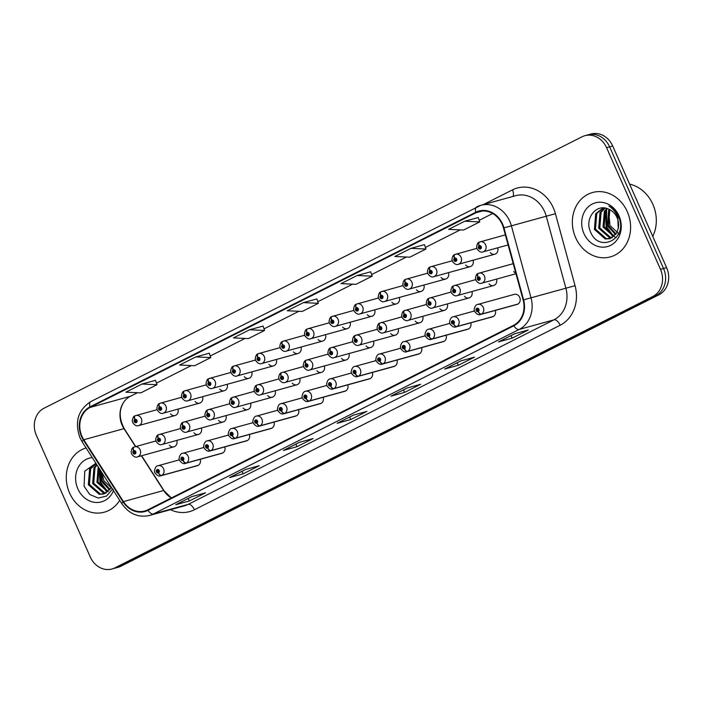 <?xml version="1.0" encoding="UTF-8"?>
<svg xmlns="http://www.w3.org/2000/svg" width="703" height="703" viewBox="0 0 703 703"><rect width="100%" height="100%" fill="white"/><g stroke="black" fill="none" stroke-linecap="round" stroke-linejoin="round"><path stroke-width="1.05" d="M345.771 390.903L309.355 400.965A3.48 1.722 -119.6 0 1 306.13 398.329A1.74 1.503 -105.4 0 0 304.663 395.191A1.74 1.503 -105.4 0 0 306.016 398.381A3.48 1.749 66.1 0 0 308.995 401.141A5.22 4.499 74.6 0 1 308.459 401.334L344.883 391.272A5.22 4.499 -105.4 0 0 347.774 384.857M296.587 415.719L260.163 425.772A3.48 1.722 -119.6 0 1 256.938 423.136A1.74 1.503 -105.4 0 0 255.479 419.999A1.74 1.503 -105.4 0 0 256.823 423.197A3.48 1.749 66.1 0 0 259.811 425.956A5.22 4.499 74.6 0 1 259.275 426.15L295.691 416.088A5.22 4.499 -105.4 0 0 298.582 409.673M271.991 428.127L235.567 438.18A3.48 1.722 -119.6 0 1 232.35 435.544A1.74 1.503 -105.4 0 0 230.883 432.407A1.74 1.503 -105.4 0 0 232.227 435.605A3.48 1.749 66.1 0 0 235.215 438.364A5.22 4.499 74.6 0 1 234.679 438.558L271.103 428.496A5.22 4.499 -105.4 0 0 273.994 422.081M247.394 440.535L210.979 450.588A3.48 1.722 -119.6 0 1 207.754 447.952A1.74 1.503 -105.4 0 0 206.295 444.814A1.74 1.503 -105.4 0 0 207.64 448.013A3.48 1.749 66.1 0 0 210.628 450.772A5.22 4.499 74.6 0 1 210.083 450.957L246.507 440.904A5.22 4.499 -105.4 0 0 249.398 434.489M222.807 452.943L186.383 462.996A3.48 1.722 -119.6 0 1 183.158 460.36A1.74 1.503 -105.4 0 0 181.699 457.222A1.74 1.503 -105.4 0 0 183.044 460.421A3.48 1.749 66.1 0 0 186.031 463.172A5.22 4.499 74.6 0 1 185.495 463.365L221.911 453.312A5.22 4.499 -105.4 0 0 224.802 446.897M321.183 403.311L284.759 413.373A3.48 1.722 -119.6 0 1 281.534 410.728A1.74 1.503 -105.4 0 0 280.075 407.591A1.74 1.503 -105.4 0 0 281.42 410.789A3.48 1.749 66.1 0 0 284.407 413.549A5.22 4.499 74.6 0 1 283.863 413.742L320.287 403.68A5.22 4.499 -105.4 0 0 323.178 397.265M370.367 378.495L333.943 388.557A3.48 1.722 -119.6 0 1 330.726 385.921A1.74 1.503 -105.4 0 0 329.259 382.784A1.74 1.503 -105.4 0 0 330.603 385.973A3.48 1.749 66.1 0 0 333.591 388.733A5.22 4.499 74.6 0 1 333.055 388.926L369.479 378.864A5.22 4.499 -105.4 0 0 372.362 372.449M394.963 366.087L358.539 376.149A3.48 1.722 -119.6 0 1 355.314 373.513A1.74 1.503 -105.4 0 0 353.855 370.376A1.74 1.503 -105.4 0 0 355.2 373.565A3.48 1.749 66.1 0 0 358.187 376.325A5.22 4.499 74.6 0 1 357.642 376.518L394.067 366.465A5.22 4.499 -105.4 0 0 396.958 360.05M419.55 353.679L383.135 363.741A3.48 1.722 -119.6 0 1 379.91 361.105A1.74 1.503 -105.4 0 0 378.451 357.968A1.74 1.503 -105.4 0 0 379.796 361.166A3.48 1.749 66.1 0 0 382.784 363.917A5.22 4.499 74.6 0 1 382.239 364.11L418.663 354.057A5.22 4.499 -105.4 0 0 421.554 347.642M444.147 341.28L407.722 351.333A3.48 1.722 -119.6 0 1 404.506 348.697A1.74 1.503 -105.4 0 0 403.039 345.56A1.74 1.503 -105.4 0 0 404.383 348.758A3.48 1.749 66.1 0 0 407.371 351.509A5.22 4.499 74.6 0 1 406.835 351.702L443.259 341.649A5.22 4.499 -105.4 0 0 446.141 335.234M468.743 328.872L432.319 338.925A3.48 1.722 -119.6 0 1 429.094 336.289A1.74 1.503 -105.4 0 0 427.635 333.152A1.74 1.503 -105.4 0 0 428.979 336.35A3.48 1.749 66.1 0 0 431.967 339.101A5.22 4.499 74.6 0 1 431.431 339.294L467.846 329.241A5.22 4.499 -105.4 0 0 470.738 322.826M493.33 316.464L456.915 326.517A3.48 1.722 -119.6 0 1 453.69 323.881A1.74 1.503 -105.4 0 0 452.231 320.744A1.74 1.503 -105.4 0 0 453.576 323.942A3.48 1.749 66.1 0 0 456.563 326.693A5.22 4.499 74.6 0 1 456.019 326.886L492.443 316.833A5.22 4.499 -105.4 0 0 495.334 310.418M478.163 311.534A3.48 1.749 66.1 0 0 481.151 314.285A5.22 4.499 74.6 0 1 480.615 314.478L517.039 304.425A5.22 4.499 -105.4 0 0 519.684 297.36A5.22 4.499 -105.4 0 0 514.262 294.364L477.838 304.417A5.22 4.499 74.6 0 1 483.26 307.413A5.22 4.499 74.6 0 1 481.502 314.109A3.48 1.722 -119.6 0 1 478.286 311.473A1.74 1.503 -105.4 0 0 476.819 308.336A1.74 1.503 -105.4 0 0 478.163 311.534L477.785 310.568A0.694 0.598 74.6 0 1 476.986 310.19A0.694 0.598 74.6 0 1 478.058 309.645A0.694 0.598 74.6 0 1 477.829 310.541L477.785 310.568M198.211 465.351L161.787 475.404A3.48 1.722 -119.6 0 1 158.57 472.768A1.74 1.503 -105.4 0 0 157.103 469.63A1.74 1.503 -105.4 0 0 158.447 472.829A3.48 1.749 66.1 0 0 161.435 475.58A5.22 4.499 74.6 0 1 160.899 475.773L197.323 465.72A5.22 4.499 -105.4 0 0 200.206 459.305M341.482 358.354A5.22 4.499 -105.4 0 0 346.061 359.98A5.22 4.499 -105.4 0 0 348.943 353.565M267.702 395.578A5.22 4.499 -105.4 0 0 272.281 397.195A5.22 4.499 -105.4 0 0 275.163 390.78M243.106 407.977A5.22 4.499 -105.4 0 0 247.684 409.603A5.22 4.499 -105.4 0 0 250.576 403.188M218.519 420.385A5.22 4.499 -105.4 0 0 223.088 422.011A5.22 4.499 -105.4 0 0 225.979 415.596M292.299 383.17A5.22 4.499 -105.4 0 0 296.868 384.787A5.22 4.499 -105.4 0 0 299.759 378.372M316.886 370.762A5.22 4.499 -105.4 0 0 321.464 372.388A5.22 4.499 -105.4 0 0 324.355 365.973M193.923 432.793A5.22 4.499 -105.4 0 0 198.492 434.419A5.22 4.499 -105.4 0 0 201.383 428.004M366.078 345.946A5.22 4.499 -105.4 0 0 370.648 347.572A5.22 4.499 -105.4 0 0 373.539 341.157M390.675 333.538A5.22 4.499 -105.4 0 0 395.244 335.164A5.22 4.499 -105.4 0 0 398.135 328.749M415.262 321.13A5.22 4.499 -105.4 0 0 419.84 322.756A5.22 4.499 -105.4 0 0 422.731 316.341M439.858 308.722A5.22 4.499 -105.4 0 0 444.428 310.348A5.22 4.499 -105.4 0 0 447.319 303.933M464.455 296.315A5.22 4.499 -105.4 0 0 469.024 297.94A5.22 4.499 -105.4 0 0 471.915 291.525M489.042 283.907A5.22 4.499 -105.4 0 0 493.62 285.532A5.22 4.499 -105.4 0 0 496.511 279.117M513.638 271.499A5.22 4.499 -105.4 0 0 515.774 273.019M169.326 445.201A5.22 4.499 -105.4 0 0 173.905 446.827A5.22 4.499 -105.4 0 0 176.796 440.412M342.66 327.053A5.22 4.499 -105.4 0 0 347.229 328.679A5.22 4.499 -105.4 0 0 350.12 322.264M318.064 339.461A5.22 4.499 -105.4 0 0 322.642 341.087A5.22 4.499 -105.4 0 0 325.533 334.672M268.88 364.277A5.22 4.499 -105.4 0 0 273.449 365.903A5.22 4.499 -105.4 0 0 276.341 359.488M244.284 376.685A5.22 4.499 -105.4 0 0 248.862 378.311A5.22 4.499 -105.4 0 0 251.753 371.896M219.688 389.093A5.22 4.499 -105.4 0 0 224.266 390.71A5.22 4.499 -105.4 0 0 227.157 384.295M195.1 401.501A5.22 4.499 -105.4 0 0 199.67 403.118A5.22 4.499 -105.4 0 0 202.561 396.703M293.476 351.869A5.22 4.499 -105.4 0 0 298.046 353.495A5.22 4.499 -105.4 0 0 300.937 347.08M367.256 314.645A5.22 4.499 -105.4 0 0 371.825 316.271A5.22 4.499 -105.4 0 0 374.717 309.856M391.843 302.237A5.22 4.499 -105.4 0 0 396.422 303.863A5.22 4.499 -105.4 0 0 399.313 297.448M416.44 289.829A5.22 4.499 -105.4 0 0 421.018 291.455A5.22 4.499 -105.4 0 0 423.9 285.04M441.036 277.421A5.22 4.499 -105.4 0 0 445.605 279.047A5.22 4.499 -105.4 0 0 448.496 272.632M465.623 265.013A5.22 4.499 -105.4 0 0 470.202 266.639A5.22 4.499 -105.4 0 0 473.093 260.224M490.219 252.605A5.22 4.499 -105.4 0 0 494.798 254.231A5.22 4.499 -105.4 0 0 497.689 247.816M170.504 413.9A5.22 4.499 -105.4 0 0 175.082 415.526A5.22 4.499 -105.4 0 0 177.964 409.111M69.579 493.023A33.392 28.779 -105.4 0 0 104.29 512.197A33.392 28.779 -105.4 0 0 119.677 500.343A33.392 28.779 -105.4 0 1 104.29 512.197A33.392 28.779 -105.4 0 1 69.579 493.023A33.392 28.779 -105.4 0 1 86.074 447.934A33.392 28.779 -105.4 0 0 69.579 493.023M575.652 237.719A33.392 28.779 -105.4 0 0 610.362 256.885A33.392 28.779 -105.4 0 0 627.296 211.665A33.392 28.779 -105.4 0 0 592.585 192.499A33.392 28.779 -105.4 0 0 575.652 237.719A33.392 28.779 -105.4 0 0 610.362 256.885A33.392 28.779 -105.4 0 0 627.296 211.665A33.392 28.779 -105.4 0 0 592.585 192.499A33.392 28.779 -105.4 0 0 575.652 237.719M137.489 392.713L130.389 396.29A22.268 19.183 -105.4 0 0 123.913 401.923A22.268 19.183 -105.4 0 0 122.164 425.253A22.268 19.183 -105.4 0 0 123.983 428.645L135.503 446.598M81.97 436.352A22.268 19.183 74.6 0 1 90.195 407.389L475.993 212.754A22.268 19.183 74.6 0 1 479.051 211.577A22.268 19.183 74.6 0 1 503.489 228.009L523.129 299.979A22.268 19.183 74.6 0 1 513.603 325.287L147.841 509.816A22.268 19.183 74.6 0 1 144.783 510.993A22.268 19.183 74.6 0 1 123.464 501.608L83.789 439.744A22.268 19.183 74.6 0 1 81.97 436.352M81.539 436.563A22.821 19.666 -105.4 0 0 83.411 440.043L123.078 501.907A22.821 19.666 -105.4 0 0 148.069 510.316L513.831 325.797A22.821 19.666 -105.4 0 0 523.594 299.856L503.954 227.877A22.821 19.666 -105.4 0 0 475.764 212.253L89.975 406.879A22.821 19.666 -105.4 0 0 81.539 436.563M111.997 568.991L118.122 567.303A20.87 17.988 -105.4 0 0 120.986 566.187L658.904 294.812A20.87 17.988 -105.4 0 0 666.62 267.658L612.7 145.987L609.633 146.83A20.87 17.988 -105.4 0 0 587.945 134.853A20.87 17.988 -105.4 0 1 609.633 146.83L663.553 268.511L609.633 146.83L606.575 147.683A20.87 17.988 -105.4 0 0 584.878 135.697A20.87 17.988 -105.4 0 0 582.014 136.813L44.096 408.188A20.87 17.988 -105.4 0 0 36.38 435.342L90.3 557.013A20.87 17.988 -105.4 0 0 111.997 568.991A20.87 17.988 -105.4 0 0 114.861 567.883L652.779 296.508A20.87 17.988 -105.4 0 0 660.495 269.354L606.575 147.683M658.904 294.812L655.846 295.664A20.87 17.988 -105.4 0 0 663.553 268.511A20.87 17.988 -105.4 0 1 655.846 295.664L117.928 567.04L655.846 295.664L652.779 296.508M115.055 568.147A20.87 17.988 -105.4 0 0 117.928 567.04A20.87 17.988 -105.4 0 1 115.055 568.147M478.251 217.517L464.762 221.217L448.619 229.354L463.593 230.039L479.736 221.893L478.242 217.491M370.666 271.797L357.177 275.488L341.034 283.634L356.017 284.311L372.151 276.174L370.657 271.771M209.292 353.205L195.803 356.904L179.66 365.042L194.634 365.727L210.777 357.581L209.283 353.178M263.08 326.069L249.591 329.769L233.458 337.906L248.431 338.591L264.565 330.445L263.071 326.043M316.868 298.933L303.38 302.624L287.246 310.77L302.22 311.447L318.362 303.309L316.86 298.907M123.464 501.608L163.658 490.509A22.268 19.183 -105.4 0 0 171.347 497.961L164.063 490.738A13.216 2.276 147.3 0 0 163.658 490.509L141.4 455.799M492.68 213.519L479.2 220.32M460.237 229.881L425.403 247.456M406.448 257.026L371.615 274.592M352.651 284.161L317.826 301.728M298.863 311.297L264.029 328.872M245.066 338.433L210.241 356.008M191.278 365.569L156.444 383.144M460.843 360.903L474.455 357.142L458.321 365.288L444.709 369.04L460.843 360.903M514.631 333.767L528.252 330.006L512.109 338.143L498.497 341.904L514.631 333.767M299.469 442.31L313.081 438.558L296.947 446.695L283.327 450.456L299.469 442.31M245.672 469.455L259.293 465.694L243.15 473.831L229.538 477.592L245.672 469.455M191.884 496.59L205.496 492.829L189.362 500.975L175.75 504.728L191.884 496.59M407.055 388.038L420.666 384.277L404.533 392.423L390.912 396.184L407.055 388.038M353.257 415.174L366.878 411.413L350.735 419.559L337.124 423.32L353.257 415.174M410.965 248.352L394.831 256.49L409.805 257.175L425.939 249.038L424.445 244.626L410.965 248.352L425.939 249.038M142.006 384.04L125.872 392.177L140.846 392.863L156.98 384.726L155.486 380.314L142.006 384.04L156.98 384.726M350.735 419.559L349.619 417.046M337.563 423.109A5.562 2.786 -116.8 0 1 337.378 423.215A5.562 2.786 -116.8 0 1 337.124 423.32M404.533 392.423L403.417 389.901M391.351 395.974A5.562 2.786 -116.8 0 1 391.176 396.079A5.562 2.786 -116.8 0 1 390.912 396.184M189.362 500.975L188.246 498.453M243.15 473.831L242.034 471.318M229.978 477.39A5.562 2.786 -116.8 0 1 229.802 477.495A5.562 2.786 -116.8 0 1 229.538 477.592M296.947 446.695L295.831 444.182M283.766 450.245A5.562 2.786 -116.8 0 1 283.59 450.359A5.562 2.786 -116.8 0 1 283.327 450.456M512.109 338.143L510.993 335.63M498.937 341.702A5.562 2.786 -116.8 0 1 498.761 341.807A5.562 2.786 -116.8 0 1 498.497 341.904M458.321 365.288L457.205 362.766M303.38 302.624L318.362 303.309M249.591 329.769L264.565 330.445M195.803 356.904L210.777 357.581M357.177 275.488L372.151 276.174M464.762 221.217L479.736 221.893M612.7 145.987A20.87 17.988 -105.4 0 0 591.003 134.009L584.878 135.697M135.011 415.886L134.985 415.895A3.48 1.722 60.4 0 0 134.791 415.974A3.48 1.722 60.4 0 0 134.809 419.471A1.74 1.503 -105.4 0 0 136.268 422.608A1.74 1.503 -105.4 0 0 134.923 419.41L135.31 420.376A0.694 0.598 74.6 0 1 136.101 420.754A0.694 0.598 74.6 0 1 135.029 421.299A0.694 0.598 74.6 0 1 135.266 420.403L134.809 419.471M134.923 419.41A3.48 1.749 -113.9 0 1 135.213 415.763A3.48 1.749 -113.9 0 1 135.336 415.719A5.22 4.499 74.6 0 1 135.881 415.526A5.22 4.499 74.6 0 1 141.303 418.522A5.22 4.499 74.6 0 1 138.658 425.587C136.795 426.422 134.827 425.438 132.744 422.644L132.278 420.746C132.797 417.749 133.632 416.158 134.791 415.974M133.834 447.187L133.807 447.196A3.48 1.722 60.4 0 0 133.614 447.275A3.48 1.722 60.4 0 0 133.632 450.772A1.74 1.503 -105.4 0 0 135.09 453.91A1.74 1.503 -105.4 0 0 133.746 450.711L134.132 451.678A0.694 0.598 74.6 0 1 134.923 452.055A0.694 0.598 74.6 0 1 133.851 452.591A0.694 0.598 74.6 0 1 134.088 451.704L133.632 450.772M133.746 450.711A3.48 1.749 -113.9 0 1 134.036 447.064A3.48 1.749 -113.9 0 1 134.168 447.02A5.22 4.499 74.6 0 1 134.704 446.827A5.22 4.499 74.6 0 1 140.125 449.815A5.22 4.499 74.6 0 1 137.48 456.88C135.617 457.715 133.649 456.739 131.566 453.945L131.109 452.047C131.619 449.041 132.454 447.459 133.614 447.275M158.113 471.845L158.061 471.862A0.694 0.598 74.6 0 1 157.27 471.485A0.694 0.598 74.6 0 1 158.342 470.94A0.694 0.598 74.6 0 1 158.113 471.836L158.57 472.768M158.447 472.829L158.061 471.862M197.859 465.527L161.435 475.58M109.554 489.973L101.294 481.151L100.52 470.456M109.976 489.385L102.366 480.852L101.311 471.695M107.761 491.872L96.97 482.346L98.183 466.818M108.227 491.459L98.051 482.047L98.666 467.574M105.802 493.19L103.499 493.075L92.647 483.541L93.947 467.864L96.759 464.604M106.302 492.908L104.58 492.777L93.727 483.242L95.028 467.565L97.04 465.043M111.206 487.126L110.617 488.339L103.71 494.024L99.176 494.271L88.323 484.736L89.624 469.059L96.1 463.576M104.246 493.858L100.257 493.972L89.404 484.437L90.705 468.76L96.197 463.725M113.236 489.604L103.877 480.729L101.997 472.768M92.269 457.6A22.689 19.543 -105.4 0 0 77.857 488.849A22.689 19.543 -105.4 0 0 96.021 502.46A22.689 19.543 -105.4 0 0 113.482 490.676M95.907 463.277L84.747 471.159L84.079 486.265L89.782 494.49L98.209 498.067L106.619 496.037L112.48 489.112M107.243 491.204L100.564 482.196L99.343 468.62M105.907 490.694L100.019 482.346L98.965 468.04M652.762 236.401A34.79 29.974 -105.4 0 0 652.876 204.353A34.79 29.974 -105.4 0 0 629.598 184.116M615.626 234.661L607.366 225.839L608.666 210.171L609.202 209.38M616.048 234.081L608.447 225.54L609.853 209.705M613.833 236.559L603.042 227.034L604.343 211.366L606.751 208.457M614.299 236.146L604.123 226.735L605.424 211.067L607.33 208.642M611.874 237.886L609.571 237.763L598.719 228.229L600.019 212.552L604.606 208.018M612.375 237.605L610.652 237.473L599.8 227.93L601.1 212.262L605.107 208.088M618.271 228.255A15.73 13.55 -105.4 0 0 617.041 217.614A15.73 13.55 -105.4 0 0 608.042 208.905C596.153 203.554 584.817 218.484 590.151 230.953C598.104 253.888 628.359 239.231 618.842 217.482L618.394 216.401C616.267 211.717 613.113 208.264 608.93 206.023C613.007 208.756 615.933 212.42 617.7 217.016L618.271 228.255L616.689 233.027L609.782 238.712L605.248 238.958L594.395 229.424L595.696 213.747L603.13 207.921M610.318 238.554L606.329 238.66L595.476 229.125L596.777 213.448L603.359 207.93M619.317 234.301L609.949 225.417L608.701 211.814M583.929 233.537A22.689 19.543 -105.4 0 0 610.626 245.356A22.689 19.543 -105.4 0 0 619.009 215.839A22.689 19.543 -105.4 0 0 592.313 204.028A22.689 19.543 -105.4 0 0 583.929 233.537M616.144 237.684L615.257 237.201M615.187 237.157L614.404 236.674M613.315 235.892L606.636 226.884L606.61 209.441M611.979 235.382L606.1 227.034L605.626 210.751M159.607 403.478L159.581 403.487A3.48 1.722 60.4 0 0 159.379 403.566A3.48 1.722 60.4 0 0 159.396 407.063A1.74 1.503 -105.4 0 0 160.864 410.201A1.74 1.503 -105.4 0 0 159.519 407.002L159.906 407.968A0.694 0.598 74.6 0 1 160.697 408.346A0.694 0.598 74.6 0 1 159.625 408.891A0.694 0.598 74.6 0 1 159.853 407.995L159.396 407.063M159.519 407.002A3.48 1.749 -113.9 0 1 159.809 403.355A3.48 1.749 -113.9 0 1 159.933 403.311A5.22 4.499 74.6 0 1 160.469 403.118A5.22 4.499 74.6 0 1 165.899 406.114A5.22 4.499 74.6 0 1 163.254 413.179C161.391 414.014 159.414 413.03 157.34 410.236L156.874 408.338C157.384 405.341 158.219 403.75 159.379 403.566M184.195 391.07L184.177 391.079A3.48 1.722 60.4 0 0 183.975 391.167A3.48 1.722 60.4 0 0 183.993 394.655A1.74 1.503 -105.4 0 0 185.451 397.793A1.74 1.503 -105.4 0 0 184.107 394.594L184.494 395.561A0.694 0.598 74.6 0 1 185.293 395.938A0.694 0.598 74.6 0 1 184.212 396.483A0.694 0.598 74.6 0 1 184.45 395.587L183.993 394.655M184.107 394.594A3.48 1.749 -113.9 0 1 184.406 390.947A3.48 1.749 -113.9 0 1 184.529 390.903A5.22 4.499 74.6 0 1 185.065 390.71A5.22 4.499 74.6 0 1 190.487 393.706A5.22 4.499 74.6 0 1 187.842 400.772C185.979 401.606 184.01 400.622 181.928 397.828L181.471 395.93C181.98 392.933 182.815 391.343 183.975 391.167M208.791 378.671L208.765 378.671A3.48 1.722 60.4 0 0 208.571 378.759A3.48 1.722 60.4 0 0 208.589 382.247A1.74 1.503 -105.4 0 0 210.048 385.385A1.74 1.503 -105.4 0 0 208.703 382.186L209.09 383.161A0.694 0.598 74.6 0 1 209.881 383.53A0.694 0.598 74.6 0 1 208.809 384.075A0.694 0.598 74.6 0 1 209.046 383.179L208.589 382.247M208.703 382.186A3.48 1.749 -113.9 0 1 208.993 378.539A3.48 1.749 -113.9 0 1 209.116 378.495A5.22 4.499 74.6 0 1 209.661 378.302A5.22 4.499 74.6 0 1 215.083 381.298A5.22 4.499 74.6 0 1 212.438 388.364C210.575 389.198 208.606 388.214 206.524 385.42L206.058 383.522C206.577 380.525 207.411 378.935 208.571 378.759M233.387 366.263L233.361 366.263A3.48 1.722 60.4 0 0 233.159 366.351A3.48 1.722 60.4 0 0 233.176 369.84A1.74 1.503 -105.4 0 0 234.644 372.977A1.74 1.503 -105.4 0 0 233.299 369.787L233.686 370.753A0.694 0.598 74.6 0 1 234.477 371.122A0.694 0.598 74.6 0 1 233.405 371.667A0.694 0.598 74.6 0 1 233.633 370.771L233.176 369.84M233.299 369.787A3.48 1.749 -113.9 0 1 233.589 366.131A3.48 1.749 -113.9 0 1 233.712 366.087A5.22 4.499 74.6 0 1 234.257 365.894A5.22 4.499 74.6 0 1 239.679 368.89A5.22 4.499 74.6 0 1 237.034 375.956C235.171 376.79 233.194 375.806 231.12 373.012L230.654 371.114C231.164 368.117 231.999 366.527 233.159 366.351M182.71 459.437L182.657 459.454A0.694 0.598 74.6 0 1 181.866 459.077A0.694 0.598 74.6 0 1 182.938 458.541A0.694 0.598 74.6 0 1 182.701 459.428L183.158 460.36M183.044 460.421L182.657 459.454M222.456 453.119L186.031 463.172M207.306 447.029L207.253 447.046A0.694 0.598 74.6 0 1 206.454 446.669A0.694 0.598 74.6 0 1 207.534 446.133A0.694 0.598 74.6 0 1 207.297 447.02L207.754 447.952M207.64 448.013L207.253 447.046M247.043 440.711L210.628 450.772M231.893 434.621L231.849 434.639A0.694 0.598 74.6 0 1 231.05 434.261A0.694 0.598 74.6 0 1 232.122 433.725A0.694 0.598 74.6 0 1 231.893 434.612L232.35 435.544M232.227 435.605L231.849 434.639M271.639 428.303L235.215 438.364M256.49 422.213L256.437 422.231A0.694 0.598 74.6 0 1 255.646 421.862A0.694 0.598 74.6 0 1 256.718 421.317A0.694 0.598 74.6 0 1 256.49 422.204L256.938 423.136M256.823 423.197L256.437 422.231M296.235 415.895L259.811 425.956M158.43 434.779L158.403 434.788A3.48 1.722 60.4 0 0 158.201 434.867A3.48 1.722 60.4 0 0 158.219 438.364A1.74 1.503 -105.4 0 0 159.686 441.502A1.74 1.503 -105.4 0 0 158.342 438.303L158.729 439.27A0.694 0.598 74.6 0 1 159.519 439.647A0.694 0.598 74.6 0 1 158.447 440.183A0.694 0.598 74.6 0 1 158.676 439.296L158.219 438.364M158.342 438.303A3.48 1.749 -113.9 0 1 158.632 434.656A3.48 1.749 -113.9 0 1 158.755 434.612A5.22 4.499 74.6 0 1 159.3 434.419A5.22 4.499 74.6 0 1 164.722 437.407A5.22 4.499 74.6 0 1 162.077 444.481C160.214 445.307 158.237 444.331 156.163 441.537L155.697 439.639C156.207 436.642 157.05 435.052 158.201 434.867M183.017 422.371L183 422.38A3.48 1.722 60.4 0 0 182.798 422.459A3.48 1.722 60.4 0 0 182.815 425.956A1.74 1.503 -105.4 0 0 184.283 429.094A1.74 1.503 -105.4 0 0 182.938 425.895L183.316 426.862A0.694 0.598 74.6 0 1 184.116 427.239A0.694 0.598 74.6 0 1 183.035 427.784A0.694 0.598 74.6 0 1 183.272 426.888L182.815 425.956M182.938 425.895A3.48 1.749 -113.9 0 1 183.228 422.248A3.48 1.749 -113.9 0 1 183.351 422.204A5.22 4.499 74.6 0 1 183.887 422.011A5.22 4.499 74.6 0 1 189.309 425.007A5.22 4.499 74.6 0 1 186.664 432.073C184.801 432.907 182.833 431.923 180.75 429.129L180.293 427.231C180.803 424.234 181.638 422.644 182.798 422.459M207.613 409.963L207.596 409.972A3.48 1.722 60.4 0 0 207.394 410.051A3.48 1.722 60.4 0 0 207.411 413.549A1.74 1.503 -105.4 0 0 208.87 416.686A1.74 1.503 -105.4 0 0 207.526 413.487L207.912 414.454A0.694 0.598 74.6 0 1 208.712 414.832A0.694 0.598 74.6 0 1 207.631 415.376A0.694 0.598 74.6 0 1 207.868 414.48L207.411 413.549M207.526 413.487A3.48 1.749 -113.9 0 1 207.824 409.84A3.48 1.749 -113.9 0 1 207.947 409.796A5.22 4.499 74.6 0 1 208.483 409.603A5.22 4.499 74.6 0 1 213.905 412.599A5.22 4.499 74.6 0 1 211.26 419.665C209.397 420.499 207.429 419.515 205.346 416.721L204.889 414.823C205.399 411.826 206.234 410.236 207.394 410.051M232.21 397.555L232.183 397.564A3.48 1.722 60.4 0 0 231.99 397.643A3.48 1.722 60.4 0 0 232.008 401.141A1.74 1.503 -105.4 0 0 233.466 404.278A1.74 1.503 -105.4 0 0 232.122 401.079L232.508 402.046A0.694 0.598 74.6 0 1 233.299 402.424A0.694 0.598 74.6 0 1 232.227 402.968A0.694 0.598 74.6 0 1 232.456 402.072L232.008 401.141M232.122 401.079A3.48 1.749 -113.9 0 1 232.412 397.432A3.48 1.749 -113.9 0 1 232.535 397.388A5.22 4.499 74.6 0 1 233.08 397.195A5.22 4.499 74.6 0 1 238.502 400.192A5.22 4.499 74.6 0 1 235.856 407.257C233.994 408.091 232.025 407.107 229.943 404.313L229.477 402.415C229.995 399.418 230.83 397.828 231.99 397.643M257.975 353.855L257.957 353.855A3.48 1.722 60.4 0 0 257.755 353.943A3.48 1.722 60.4 0 0 257.773 357.432A1.74 1.503 -105.4 0 0 259.231 360.569A1.74 1.503 -105.4 0 0 257.887 357.379L258.273 358.345A0.694 0.598 74.6 0 1 259.073 358.715A0.694 0.598 74.6 0 1 257.992 359.259A0.694 0.598 74.6 0 1 258.229 358.363L257.773 357.432M257.887 357.379A3.48 1.749 -113.9 0 1 258.186 353.723A3.48 1.749 -113.9 0 1 258.309 353.679A5.22 4.499 74.6 0 1 258.845 353.486A5.22 4.499 74.6 0 1 264.266 356.483A5.22 4.499 74.6 0 1 261.621 363.548C259.759 364.382 257.79 363.398 255.707 360.604L255.251 358.706C255.76 355.709 256.595 354.119 257.755 353.943M282.571 341.447L282.553 341.447A3.48 1.722 60.4 0 0 282.351 341.535A3.48 1.722 60.4 0 0 282.369 345.024A1.74 1.503 -105.4 0 0 283.827 348.161A1.74 1.503 -105.4 0 0 282.483 344.971L282.87 345.938A0.694 0.598 74.6 0 1 283.669 346.307A0.694 0.598 74.6 0 1 282.588 346.851A0.694 0.598 74.6 0 1 282.826 345.955L282.369 345.024M282.483 344.971A3.48 1.749 -113.9 0 1 282.782 341.315A3.48 1.749 -113.9 0 1 282.905 341.271A5.22 4.499 74.6 0 1 283.441 341.078A5.22 4.499 74.6 0 1 288.863 344.075A5.22 4.499 74.6 0 1 286.218 351.14C284.355 351.975 282.386 350.99 280.304 348.196L279.847 346.298C280.356 343.301 281.191 341.711 282.351 341.535M307.167 329.039L307.141 329.048A3.48 1.722 60.4 0 0 306.939 329.127A3.48 1.722 60.4 0 0 306.965 332.616A1.74 1.503 -105.4 0 0 308.424 335.762A1.74 1.503 -105.4 0 0 307.079 332.563L307.466 333.53A0.694 0.598 74.6 0 1 308.257 333.899A0.694 0.598 74.6 0 1 307.185 334.443A0.694 0.598 74.6 0 1 307.413 333.556L306.965 332.616M307.079 332.563A3.48 1.749 -113.9 0 1 307.369 328.907A3.48 1.749 -113.9 0 1 307.492 328.863A5.22 4.499 74.6 0 1 308.037 328.67A5.22 4.499 74.6 0 1 313.459 331.667A5.22 4.499 74.6 0 1 310.814 338.732C308.951 339.567 306.974 338.591 304.9 335.788L304.434 333.89C304.953 330.893 305.787 329.303 306.939 329.127M331.754 316.631L331.737 316.64A3.48 1.722 60.4 0 0 331.535 316.719A3.48 1.722 60.4 0 0 331.552 320.216A1.74 1.503 -105.4 0 0 333.02 323.354A1.74 1.503 -105.4 0 0 331.675 320.155L332.053 321.122A0.694 0.598 74.6 0 1 332.853 321.491A0.694 0.598 74.6 0 1 331.772 322.036A0.694 0.598 74.6 0 1 332.009 321.148L331.552 320.216M331.675 320.155A3.48 1.749 -113.9 0 1 331.965 316.499A3.48 1.749 -113.9 0 1 332.088 316.455A5.22 4.499 74.6 0 1 332.624 316.262A5.22 4.499 74.6 0 1 338.046 319.259A5.22 4.499 74.6 0 1 335.401 326.324C333.538 327.159 331.57 326.183 329.487 323.38L329.03 321.482C329.54 318.485 330.375 316.895 331.535 316.719M256.806 385.147L256.78 385.156A3.48 1.722 60.4 0 0 256.577 385.244A3.48 1.722 60.4 0 0 256.595 388.733A1.74 1.503 -105.4 0 0 258.063 391.87A1.74 1.503 -105.4 0 0 256.718 388.671L257.105 389.638A0.694 0.598 74.6 0 1 257.896 390.016A0.694 0.598 74.6 0 1 256.823 390.56A0.694 0.598 74.6 0 1 257.052 389.664L256.595 388.733M256.718 388.671A3.48 1.749 -113.9 0 1 257.008 385.024A3.48 1.749 -113.9 0 1 257.131 384.98A5.22 4.499 74.6 0 1 257.667 384.787A5.22 4.499 74.6 0 1 263.098 387.784A5.22 4.499 74.6 0 1 260.453 394.849C258.59 395.684 256.613 394.699 254.53 391.905L254.073 390.007C254.583 387.01 255.417 385.42 256.577 385.244M281.393 372.748L281.376 372.748A3.48 1.722 60.4 0 0 281.174 372.836A3.48 1.722 60.4 0 0 281.191 376.325A1.74 1.503 -105.4 0 0 282.65 379.462A1.74 1.503 -105.4 0 0 281.305 376.263L281.692 377.239A0.694 0.598 74.6 0 1 282.492 377.608A0.694 0.598 74.6 0 1 281.411 378.152A0.694 0.598 74.6 0 1 281.648 377.256L281.191 376.325M281.305 376.263A3.48 1.749 -113.9 0 1 281.604 372.616A3.48 1.749 -113.9 0 1 281.727 372.572A5.22 4.499 74.6 0 1 282.263 372.379A5.22 4.499 74.6 0 1 287.685 375.376A5.22 4.499 74.6 0 1 285.04 382.441C283.177 383.276 281.209 382.291 279.126 379.497L278.669 377.599C279.179 374.602 280.014 373.012 281.174 372.836M305.99 360.34L305.963 360.34A3.48 1.722 60.4 0 0 305.77 360.428A3.48 1.722 60.4 0 0 305.787 363.917A1.74 1.503 -105.4 0 0 307.246 367.054A1.74 1.503 -105.4 0 0 305.902 363.864L306.288 364.831A0.694 0.598 74.6 0 1 307.079 365.2A0.694 0.598 74.6 0 1 306.007 365.745A0.694 0.598 74.6 0 1 306.244 364.848L305.787 363.917M305.902 363.864A3.48 1.749 -113.9 0 1 306.192 360.208A3.48 1.749 -113.9 0 1 306.315 360.164A5.22 4.499 74.6 0 1 306.86 359.971A5.22 4.499 74.6 0 1 312.281 362.968A5.22 4.499 74.6 0 1 309.636 370.033C307.773 370.868 305.805 369.883 303.722 367.089L303.257 365.191C303.775 362.194 304.61 360.604 305.77 360.428M330.586 347.932L330.559 347.932A3.48 1.722 60.4 0 0 330.357 348.02A3.48 1.722 60.4 0 0 330.375 351.509A1.74 1.503 -105.4 0 0 331.842 354.646A1.74 1.503 -105.4 0 0 330.498 351.456L330.885 352.423A0.694 0.598 74.6 0 1 331.675 352.792A0.694 0.598 74.6 0 1 330.603 353.337A0.694 0.598 74.6 0 1 330.832 352.44L330.375 351.509M330.498 351.456A3.48 1.749 -113.9 0 1 330.788 347.8A3.48 1.749 -113.9 0 1 330.911 347.757A5.22 4.499 74.6 0 1 331.456 347.563A5.22 4.499 74.6 0 1 336.878 350.56A5.22 4.499 74.6 0 1 334.233 357.625C332.37 358.46 330.392 357.476 328.319 354.681L327.853 352.783C328.363 349.786 329.197 348.196 330.357 348.02M281.086 409.814L281.033 409.823A0.694 0.598 74.6 0 1 280.233 409.454A0.694 0.598 74.6 0 1 281.314 408.909A0.694 0.598 74.6 0 1 281.077 409.796L281.534 410.728M281.42 410.789L281.033 409.823M320.823 403.487L284.407 413.549M305.673 397.406L305.629 397.415A0.694 0.598 74.6 0 1 304.83 397.046A0.694 0.598 74.6 0 1 305.91 396.501A0.694 0.598 74.6 0 1 305.673 397.397L306.13 398.329M306.016 398.381L305.629 397.415M345.419 391.079L308.995 401.141M330.269 384.998L330.217 385.007A0.694 0.598 74.6 0 1 329.426 384.638A0.694 0.598 74.6 0 1 330.498 384.093A0.694 0.598 74.6 0 1 330.269 384.989L330.726 385.921M330.603 385.973L330.217 385.007M370.015 378.68L333.591 388.733M356.351 304.223L356.333 304.232A3.48 1.722 60.4 0 0 356.131 304.311A3.48 1.722 60.4 0 0 356.149 307.809A1.74 1.503 -105.4 0 0 357.607 310.946A1.74 1.503 -105.4 0 0 356.263 307.747L356.649 308.714A0.694 0.598 74.6 0 1 357.449 309.092A0.694 0.598 74.6 0 1 356.368 309.628A0.694 0.598 74.6 0 1 356.606 308.74L356.149 307.809M356.263 307.747A3.48 1.749 -113.9 0 1 356.562 304.091A3.48 1.749 -113.9 0 1 356.685 304.048A5.22 4.499 74.6 0 1 357.221 303.863A5.22 4.499 74.6 0 1 362.643 306.851A5.22 4.499 74.6 0 1 359.998 313.916C358.135 314.751 356.166 313.775 354.084 310.981L353.627 309.083C354.136 306.077 354.971 304.496 356.131 304.311M380.947 291.815L380.921 291.824A3.48 1.722 60.4 0 0 380.727 291.903A3.48 1.722 60.4 0 0 380.745 295.401A1.74 1.503 -105.4 0 0 382.204 298.538A1.74 1.503 -105.4 0 0 380.859 295.339L381.246 296.306A0.694 0.598 74.6 0 1 382.037 296.684A0.694 0.598 74.6 0 1 380.964 297.22A0.694 0.598 74.6 0 1 381.202 296.332L380.745 295.401M380.859 295.339A3.48 1.749 -113.9 0 1 381.149 291.692A3.48 1.749 -113.9 0 1 381.272 291.648A5.22 4.499 74.6 0 1 381.817 291.455A5.22 4.499 74.6 0 1 387.239 294.443A5.22 4.499 74.6 0 1 384.594 301.508C382.731 302.343 380.762 301.367 378.68 298.573L378.214 296.675C378.732 293.669 379.567 292.088 380.727 291.903M405.543 279.407L405.517 279.416A3.48 1.722 60.4 0 0 405.315 279.495A3.48 1.722 60.4 0 0 405.332 282.993A1.74 1.503 -105.4 0 0 406.8 286.13A1.74 1.503 -105.4 0 0 405.455 282.931L405.842 283.898A0.694 0.598 74.6 0 1 406.633 284.276A0.694 0.598 74.6 0 1 405.561 284.812A0.694 0.598 74.6 0 1 405.789 283.924L405.332 282.993M405.455 282.931A3.48 1.749 -113.9 0 1 405.745 279.284A3.48 1.749 -113.9 0 1 405.868 279.24A5.22 4.499 74.6 0 1 406.404 279.047A5.22 4.499 74.6 0 1 411.835 282.035A5.22 4.499 74.6 0 1 409.19 289.1C407.327 289.935 405.35 288.959 403.276 286.165L402.81 284.267C403.32 281.262 404.155 279.68 405.315 279.495M430.131 266.999L430.113 267.008A3.48 1.722 60.4 0 0 429.911 267.087A3.48 1.722 60.4 0 0 429.928 270.585A1.74 1.503 -105.4 0 0 431.387 273.722A1.74 1.503 -105.4 0 0 430.043 270.523L430.429 271.49A0.694 0.598 74.6 0 1 431.229 271.868A0.694 0.598 74.6 0 1 430.148 272.413A0.694 0.598 74.6 0 1 430.385 271.516L429.928 270.585M430.043 270.523A3.48 1.749 -113.9 0 1 430.341 266.876A3.48 1.749 -113.9 0 1 430.464 266.832A5.22 4.499 74.6 0 1 431.001 266.639A5.22 4.499 74.6 0 1 436.422 269.636A5.22 4.499 74.6 0 1 433.777 276.701C431.914 277.527 429.946 276.551 427.863 273.757L427.406 271.859C427.916 268.862 428.751 267.272 429.911 267.087M454.727 254.591L454.7 254.6A3.48 1.722 60.4 0 0 454.507 254.679A3.48 1.722 60.4 0 0 454.525 258.177A1.74 1.503 -105.4 0 0 455.983 261.314A1.74 1.503 -105.4 0 0 454.639 258.115L455.026 259.082A0.694 0.598 74.6 0 1 455.816 259.46A0.694 0.598 74.6 0 1 454.744 260.005A0.694 0.598 74.6 0 1 454.982 259.108L454.525 258.177M454.639 258.115A3.48 1.749 -113.9 0 1 454.929 254.468A3.48 1.749 -113.9 0 1 455.052 254.424A5.22 4.499 74.6 0 1 455.597 254.231A5.22 4.499 74.6 0 1 461.019 257.228A5.22 4.499 74.6 0 1 458.374 264.293C456.511 265.128 454.542 264.143 452.46 261.349L451.994 259.451C452.512 256.454 453.347 254.864 454.507 254.679M479.323 242.184L479.297 242.192A3.48 1.722 60.4 0 0 479.095 242.271A3.48 1.722 60.4 0 0 479.112 245.769A1.74 1.503 -105.4 0 0 480.58 248.906A1.74 1.503 -105.4 0 0 479.235 245.707L479.622 246.674A0.694 0.598 74.6 0 1 480.413 247.052A0.694 0.598 74.6 0 1 479.341 247.597A0.694 0.598 74.6 0 1 479.569 246.7L479.112 245.769M479.235 245.707A3.48 1.749 -113.9 0 1 479.525 242.06A3.48 1.749 -113.9 0 1 479.648 242.017A5.22 4.499 74.6 0 1 480.193 241.823A5.22 4.499 74.6 0 1 485.615 244.82A5.22 4.499 74.6 0 1 482.97 251.885C481.107 252.72 479.13 251.736 477.056 248.941L476.59 247.043C477.1 244.046 477.935 242.456 479.095 242.271M355.173 335.524L355.156 335.524A3.48 1.722 60.4 0 0 354.953 335.612A3.48 1.722 60.4 0 0 354.971 339.101A1.74 1.503 -105.4 0 0 356.43 342.238A1.74 1.503 -105.4 0 0 355.085 339.048L355.472 340.015A0.694 0.598 74.6 0 1 356.272 340.384A0.694 0.598 74.6 0 1 355.191 340.929A0.694 0.598 74.6 0 1 355.428 340.032L354.971 339.101M355.085 339.048A3.48 1.749 -113.9 0 1 355.384 335.393A3.48 1.749 -113.9 0 1 355.507 335.349A5.22 4.499 74.6 0 1 356.043 335.155A5.22 4.499 74.6 0 1 361.465 338.152A5.22 4.499 74.6 0 1 358.82 345.217C356.957 346.052 354.989 345.068 352.906 342.273L352.449 340.375C352.959 337.378 353.794 335.788 354.953 335.612M379.769 323.116L379.743 323.125A3.48 1.722 60.4 0 0 379.55 323.204A3.48 1.722 60.4 0 0 379.567 326.702A1.74 1.503 -105.4 0 0 381.026 329.839A1.74 1.503 -105.4 0 0 379.682 326.64L380.068 327.607A0.694 0.598 74.6 0 1 380.859 327.976A0.694 0.598 74.6 0 1 379.787 328.521A0.694 0.598 74.6 0 1 380.024 327.633L379.567 326.702M379.682 326.64A3.48 1.749 -113.9 0 1 379.971 322.985A3.48 1.749 -113.9 0 1 380.103 322.941A5.22 4.499 74.6 0 1 380.639 322.747A5.22 4.499 74.6 0 1 386.061 325.744A5.22 4.499 74.6 0 1 383.416 332.809C381.553 333.644 379.585 332.668 377.502 329.865L377.045 327.967C377.555 324.971 378.39 323.38 379.55 323.204M404.366 310.708L404.339 310.717A3.48 1.722 60.4 0 0 404.137 310.796A3.48 1.722 60.4 0 0 404.155 314.294A1.74 1.503 -105.4 0 0 405.622 317.431A1.74 1.503 -105.4 0 0 404.278 314.232L404.664 315.199A0.694 0.598 74.6 0 1 405.455 315.568A0.694 0.598 74.6 0 1 404.383 316.113A0.694 0.598 74.6 0 1 404.612 315.225L404.155 314.294M404.278 314.232A3.48 1.749 -113.9 0 1 404.568 310.577A3.48 1.749 -113.9 0 1 404.691 310.533A5.22 4.499 74.6 0 1 405.236 310.339A5.22 4.499 74.6 0 1 410.657 313.336A5.22 4.499 74.6 0 1 408.012 320.401C406.149 321.236 404.172 320.26 402.098 317.457L401.633 315.559C402.151 312.563 402.986 310.972 404.137 310.796M428.953 298.3L428.935 298.309A3.48 1.722 60.4 0 0 428.733 298.388A3.48 1.722 60.4 0 0 428.751 301.886A1.74 1.503 -105.4 0 0 430.218 305.023A1.74 1.503 -105.4 0 0 428.874 301.824L429.252 302.791A0.694 0.598 74.6 0 1 430.051 303.169A0.694 0.598 74.6 0 1 428.971 303.705A0.694 0.598 74.6 0 1 429.208 302.817L428.751 301.886M428.874 301.824A3.48 1.749 -113.9 0 1 429.164 298.169A3.48 1.749 -113.9 0 1 429.287 298.125A5.22 4.499 74.6 0 1 429.823 297.94A5.22 4.499 74.6 0 1 435.245 300.928A5.22 4.499 74.6 0 1 432.6 307.993C430.737 308.828 428.768 307.852 426.686 305.058L426.229 303.16C426.739 300.155 427.573 298.573 428.733 298.388M453.549 285.893L453.532 285.901A3.48 1.722 60.4 0 0 453.33 285.98A3.48 1.722 60.4 0 0 453.347 289.478A1.74 1.503 -105.4 0 0 454.806 292.615A1.74 1.503 -105.4 0 0 453.461 289.416L453.848 290.383A0.694 0.598 74.6 0 1 454.648 290.761A0.694 0.598 74.6 0 1 453.567 291.297A0.694 0.598 74.6 0 1 453.804 290.409L453.347 289.478M453.461 289.416A3.48 1.749 -113.9 0 1 453.76 285.769A3.48 1.749 -113.9 0 1 453.883 285.726A5.22 4.499 74.6 0 1 454.419 285.532A5.22 4.499 74.6 0 1 459.841 288.52A5.22 4.499 74.6 0 1 457.196 295.585C455.333 296.42 453.365 295.445 451.282 292.65L450.825 290.752C451.335 287.747 452.17 286.165 453.33 285.98M478.145 273.485L478.119 273.493A3.48 1.722 60.4 0 0 477.926 273.572A3.48 1.722 60.4 0 0 477.943 277.07A1.74 1.503 -105.4 0 0 479.402 280.207A1.74 1.503 -105.4 0 0 478.058 277.008L478.444 277.975A0.694 0.598 74.6 0 1 479.235 278.353A0.694 0.598 74.6 0 1 478.163 278.889A0.694 0.598 74.6 0 1 478.392 278.001L477.943 277.07M478.058 277.008A3.48 1.749 -113.9 0 1 478.348 273.362A3.48 1.749 -113.9 0 1 478.471 273.318A5.22 4.499 74.6 0 1 479.015 273.124A5.22 4.499 74.6 0 1 484.437 276.112A5.22 4.499 74.6 0 1 481.792 283.177C479.929 284.012 477.961 283.037 475.878 280.242L475.413 278.344C475.931 275.339 476.766 273.757 477.926 273.572M354.866 372.59L354.813 372.599A0.694 0.598 74.6 0 1 354.022 372.23A0.694 0.598 74.6 0 1 355.094 371.685A0.694 0.598 74.6 0 1 354.857 372.581L355.314 373.513M355.2 373.565L354.813 372.599M394.611 366.272L358.187 376.325M379.462 360.182L379.409 360.191A0.694 0.598 74.6 0 1 378.609 359.822A0.694 0.598 74.6 0 1 379.69 359.277A0.694 0.598 74.6 0 1 379.453 360.173L379.91 361.105M379.796 361.166L379.409 360.191M419.199 353.864L382.784 363.917M404.049 347.774L403.997 347.792A0.694 0.598 74.6 0 1 403.206 347.414A0.694 0.598 74.6 0 1 404.278 346.869A0.694 0.598 74.6 0 1 404.049 347.765L404.506 348.697M404.383 348.758L403.997 347.792M443.795 341.456L407.371 351.509M428.645 335.366L428.593 335.384A0.694 0.598 74.6 0 1 427.802 335.006A0.694 0.598 74.6 0 1 428.874 334.461A0.694 0.598 74.6 0 1 428.637 335.357L429.094 336.289M428.979 336.35L428.593 335.384M468.391 329.048L431.967 339.101M453.242 322.958L453.189 322.976A0.694 0.598 74.6 0 1 452.389 322.598A0.694 0.598 74.6 0 1 453.47 322.053A0.694 0.598 74.6 0 1 453.233 322.949L453.69 323.881M453.576 323.942L453.189 322.976M492.979 316.64L456.563 326.693M517.926 304.056L481.502 314.109M517.575 304.232L481.151 314.285M477.829 310.541L478.286 311.473M90.195 407.389L130.389 396.29M483.163 204.661L512.461 189.88A6.96 3.48 -116.8 0 1 512.856 196.471M512.461 189.88A34.79 29.974 74.6 0 1 553.402 208A34.79 29.974 74.6 0 1 555.432 213.712L575.072 285.682A34.79 29.974 74.6 0 1 560.186 325.234L194.423 509.754A34.79 29.974 74.6 0 1 170.451 509.684M503.954 227.877L546.24 216.225A27.83 23.981 -105.4 0 0 544.623 211.656A27.83 23.981 -105.4 0 0 515.694 195.68L480.843 205.302A27.83 23.981 74.6 0 1 511.389 225.848L531.029 297.817A27.83 23.981 74.6 0 1 519.122 329.461L153.359 513.981A6.96 3.48 -116.8 0 1 148.069 510.316M91.214 401.413A6.96 3.48 63.2 0 0 90.889 401.536C78.086 409.831 74.439 421.897 79.957 437.723L82.163 441.836A6.96 1.195 -32.7 0 1 83.411 440.043M513.831 325.797A6.96 3.48 63.2 0 0 519.122 329.461L553.973 319.83A27.83 23.981 -105.4 0 0 565.88 288.195L546.24 216.225L555.432 213.712M523.594 299.856L575.072 285.682M82.163 441.836L121.839 503.708A6.96 1.195 -32.7 0 1 123.078 501.907M194.423 509.754A6.96 3.48 -116.8 0 0 188.211 504.359L153.359 513.981A27.83 23.981 74.6 0 1 149.528 515.457L184.388 505.835A27.83 23.981 -105.4 0 0 188.211 504.359L553.973 319.83A6.96 3.48 -116.8 0 1 560.186 325.234M477.012 206.787A27.83 23.981 74.6 0 1 480.843 205.302L90.889 401.536A6.96 3.48 63.2 0 0 89.975 406.879M475.764 212.253A6.96 3.48 -116.8 0 1 476.687 206.91M123.913 401.923C118.842 409.787 119 418.768 124.387 428.865A13.216 2.276 147.3 0 0 123.983 428.645L83.789 439.744M114.861 567.883L120.986 566.187M660.495 269.354L666.62 267.658M475.993 212.754L482.284 211.014M179.362 459.85L158.122 465.711A5.22 4.499 74.6 0 1 163.544 468.708A5.22 4.499 74.6 0 1 161.787 475.404M203.958 447.442L182.71 453.312A5.22 4.499 74.6 0 1 188.14 456.3A5.22 4.499 74.6 0 1 186.383 462.996M228.545 435.034L207.306 440.904A5.22 4.499 74.6 0 1 212.728 443.892A5.22 4.499 74.6 0 1 210.979 450.588M253.142 422.626L231.902 428.496A5.22 4.499 74.6 0 1 237.324 431.493A5.22 4.499 74.6 0 1 235.567 438.18M277.738 410.218L256.498 416.088A5.22 4.499 74.6 0 1 261.92 419.085A5.22 4.499 74.6 0 1 260.163 425.772M302.325 397.819L281.086 403.68A5.22 4.499 74.6 0 1 286.508 406.677A5.22 4.499 74.6 0 1 284.759 413.373M326.921 385.411L305.682 391.272A5.22 4.499 74.6 0 1 311.104 394.269A5.22 4.499 74.6 0 1 309.355 400.965M351.518 373.003L330.278 378.864A5.22 4.499 74.6 0 1 335.7 381.861A5.22 4.499 74.6 0 1 333.943 388.557M376.105 360.595L354.866 366.456A5.22 4.499 74.6 0 1 360.296 369.453A5.22 4.499 74.6 0 1 358.539 376.149M400.701 348.187L379.462 354.048A5.22 4.499 74.6 0 1 384.884 357.045A5.22 4.499 74.6 0 1 383.135 363.741M425.297 335.779L404.058 341.64A5.22 4.499 74.6 0 1 409.48 344.637A5.22 4.499 74.6 0 1 407.722 351.333M449.894 323.371L428.654 329.232A5.22 4.499 74.6 0 1 434.076 332.229A5.22 4.499 74.6 0 1 432.319 338.925M474.481 310.963L453.242 316.825A5.22 4.499 74.6 0 1 458.664 319.821A5.22 4.499 74.6 0 1 456.915 326.517M121.839 503.708C129.071 513.928 138.298 517.847 149.528 515.457M124.387 428.865L135.723 446.546M141.619 455.737L164.063 490.738M353.398 415.139L337.378 423.215M299.601 442.275L283.59 450.359M245.813 469.411L229.802 477.495M192.016 496.555L176.005 504.631M407.186 388.003L391.176 396.079M460.975 360.867L444.964 368.943M514.772 333.723L498.761 341.807M175.082 415.526L138.658 425.587M157.121 409.656L135.213 415.763M173.905 446.827L137.48 456.88M155.943 440.957L134.036 447.064M158.122 465.711C155.284 465.518 153.57 472.152 154.985 472.829C157.094 475.641 159.063 476.616 160.899 475.773M199.67 403.118L163.254 413.179M181.717 397.257L159.809 403.355M224.266 390.71L187.842 400.772M206.304 384.849L184.406 390.947M248.862 378.311L212.438 388.364M230.9 372.441L208.993 378.539M273.449 365.903L237.034 375.956M255.497 360.033L233.589 366.131M182.71 453.312C179.88 453.11 178.158 459.744 179.581 460.43C181.69 463.233 183.659 464.208 185.495 463.365M207.306 440.904C204.476 440.702 202.754 447.336 204.169 448.022C206.278 450.825 208.255 451.809 210.083 450.957M231.902 428.496C229.073 428.294 227.35 434.929 228.765 435.614C230.874 438.417 232.842 439.401 234.679 438.558M256.498 416.088C253.66 415.886 251.938 422.521 253.361 423.206C255.47 426.009 257.439 426.993 259.275 426.15M198.492 434.419L162.077 444.481M180.539 428.549L158.632 434.656M223.088 422.011L186.664 432.073M205.127 416.141L183.228 422.248M247.684 409.603L211.26 419.665M229.723 403.742L207.824 409.84M272.281 397.195L235.856 407.257M254.319 391.334L232.412 397.432M298.046 353.495L261.621 363.548M280.084 347.625L258.186 353.723M322.642 341.087L286.218 351.14M304.68 335.217L282.782 341.315M347.229 328.679L310.814 338.732M329.276 322.809L307.369 328.907M371.825 316.271L335.401 326.324M353.864 310.401L331.965 316.499M296.868 384.787L260.453 394.849M278.906 378.926L257.008 385.024M321.464 372.388L285.04 382.441M303.503 366.518L281.604 372.616M346.061 359.98L309.636 370.033M328.099 354.11L306.192 360.208M370.648 347.572L334.233 357.625M352.695 341.702L330.788 347.8M281.086 403.68C278.256 403.478 276.534 410.113 277.949 410.798C280.058 413.601 282.035 414.585 283.863 413.742M305.682 391.272C302.852 391.07 301.13 397.705 302.545 398.39C304.654 401.193 306.622 402.178 308.459 401.334M330.278 378.864C327.44 378.662 325.726 385.297 327.141 385.982C329.25 388.785 331.218 389.77 333.055 388.926M396.422 303.863L359.998 313.916M378.46 297.993L356.562 304.091M421.018 291.455L384.594 301.508M403.056 285.585L381.149 291.692M445.605 279.047L409.19 289.1M427.652 273.177L405.745 279.284M470.202 266.639L433.777 276.701M452.24 260.769L430.341 266.876M494.798 254.231L458.374 264.293M476.836 248.361L454.929 254.468M508.111 244.943L482.97 251.885M505.36 234.872L479.525 242.06M395.244 335.164L358.82 345.217M377.283 329.294L355.384 335.393M419.84 322.756L383.416 332.809M401.879 316.886L379.971 322.985M444.428 310.348L408.012 320.401M426.475 304.478L404.568 310.577M469.024 297.94L432.6 307.993M451.062 292.07L429.164 298.169M493.62 285.532L457.196 295.585M475.659 279.662L453.76 285.769M515.976 273.748L481.792 283.177M513.225 263.678L478.348 273.362M354.866 366.456C352.036 366.254 350.314 372.889 351.728 373.574C353.837 376.377 355.815 377.362 357.642 376.518M379.462 354.048C376.632 353.846 374.91 360.481 376.325 361.166C378.434 363.969 380.411 364.954 382.239 364.11M404.058 341.64C401.22 341.438 399.506 348.082 400.921 348.758C403.03 351.57 404.998 352.546 406.835 351.702M428.654 329.232C425.816 329.039 424.094 335.674 425.517 336.35C427.626 339.162 429.595 340.138 431.431 339.294M453.242 316.825C450.412 316.631 448.69 323.266 450.105 323.942C452.214 326.754 454.191 327.73 456.019 326.886M477.838 304.417C475.008 304.223 473.286 310.858 474.701 311.534C476.81 314.346 478.778 315.322 480.615 314.478"/></g></svg>
